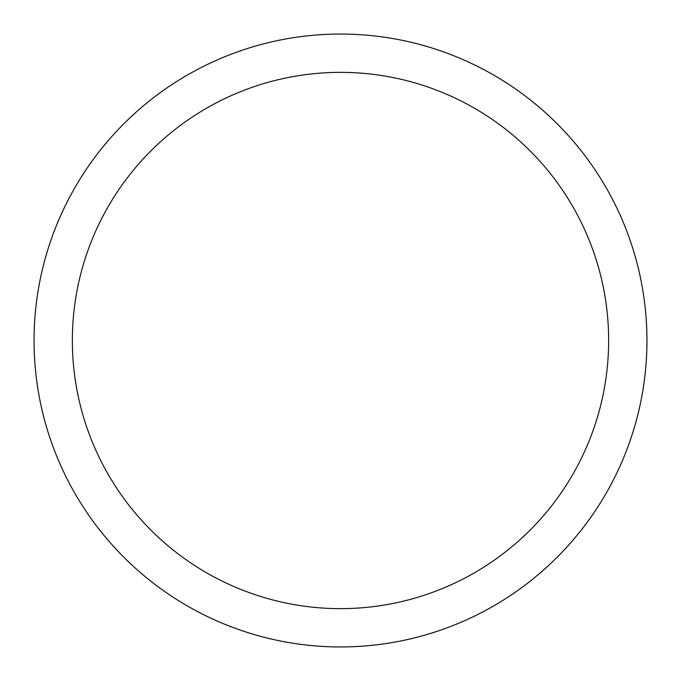 <?xml version="1.0" encoding="UTF-8"?>
<svg xmlns="http://www.w3.org/2000/svg" width="681" height="681" viewBox="0 0 681 681"><rect width="100%" height="100%" fill="white"/><g stroke="black" fill="none" stroke-linecap="round" stroke-linejoin="round"><path stroke-width="1.02" d="M34.05 340.5A306.45 306.45 0 0 0 340.5 646.95A306.45 306.45 0 0 0 646.95 340.5A306.45 306.45 0 0 0 340.5 34.05A306.45 306.45 0 0 0 34.05 340.5M608.644 340.5A268.144 268.144 0 0 1 340.5 608.644A268.144 268.144 0 0 1 72.356 340.5A268.144 268.144 0 0 1 340.5 72.356A268.144 268.144 0 0 1 608.644 340.5"/></g></svg>

